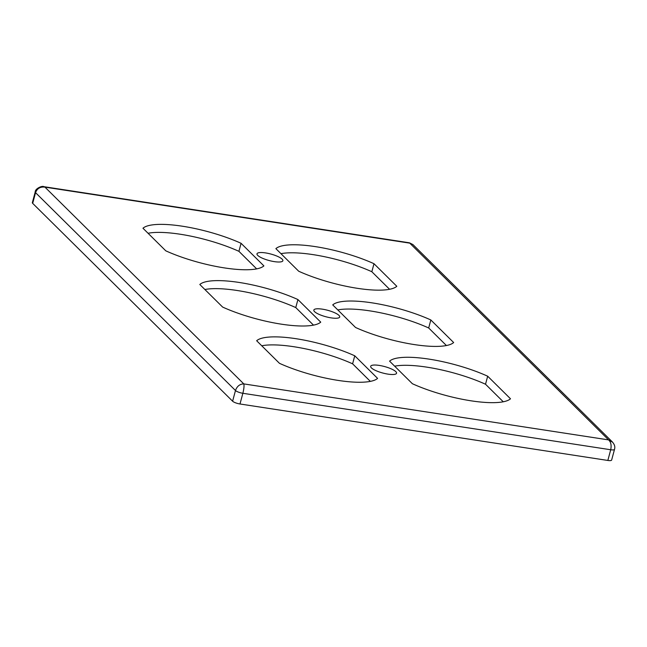 <?xml version="1.0" encoding="UTF-8"?>
<svg xmlns="http://www.w3.org/2000/svg" width="647" height="647" viewBox="0 0 647 647"><rect width="100%" height="100%" fill="white"/><g stroke="black" fill="none" stroke-linecap="round" stroke-linejoin="round"><path stroke-width="0.97" d="M165.786 250.826L142.971 228.237A64.077 16.046 -165 0 1 241.072 243.304L263.887 265.885A64.077 16.046 -165 0 1 165.786 250.826M256.657 268.877L238.921 251.327A64.077 16.046 15 0 0 148.05 233.268M241.072 243.304L238.921 251.327M487.676 376.206L510.499 398.787A64.077 16.046 -165 0 1 412.39 383.728L389.575 361.147A64.077 16.046 -165 0 1 487.676 376.206L485.525 384.237A64.077 16.046 15 0 0 394.654 366.178M503.261 401.787L485.525 384.237M313.504 325.134L295.768 307.576A64.077 16.046 15 0 0 204.889 289.516M297.911 299.553L320.734 322.133A64.077 16.046 -165 0 1 222.633 307.074L199.81 284.494A64.077 16.046 -165 0 1 297.911 299.553L295.768 307.576M298.704 271.23L275.881 248.642A64.077 16.046 -165 0 1 373.99 263.709L396.805 286.289A64.077 16.046 -165 0 1 298.704 271.23M389.575 289.282L371.839 271.732A64.077 16.046 15 0 0 280.968 253.673M373.99 263.709L371.839 271.732M355.551 327.479L332.728 304.899A64.077 16.046 -165 0 1 430.829 319.958L453.652 342.538A64.077 16.046 -165 0 1 355.551 327.479M446.422 345.538L428.686 327.98A64.077 16.046 15 0 0 337.807 309.929M430.829 319.958L428.686 327.98M354.758 355.801L377.581 378.382A64.077 16.046 -165 0 1 279.472 363.323L256.657 340.743A64.077 16.046 -165 0 1 354.758 355.801L352.607 363.824A64.077 16.046 15 0 0 261.736 345.773M370.343 381.382L352.607 363.824M274.336 261.631A13.393 3.356 -165 0 1 257.126 254.619A13.393 3.356 -165 0 1 265.529 252.912A13.393 3.356 -165 0 1 278.857 256.988A13.393 3.356 -165 0 1 282.343 261.38A13.393 3.356 -165 0 1 274.336 261.631M388.022 374.136A13.393 3.356 -165 0 1 370.812 367.124A13.393 3.356 -165 0 1 379.215 365.409A13.393 3.356 -165 0 1 392.543 369.494A13.393 3.356 -165 0 1 396.037 373.877A13.393 3.356 -165 0 1 388.022 374.136M331.183 317.879A13.393 3.356 -165 0 1 313.973 310.875A13.393 3.356 -165 0 1 322.368 309.161A13.393 3.356 -165 0 1 335.704 313.237A13.393 3.356 -165 0 1 339.19 317.628A13.393 3.356 -165 0 1 331.183 317.879M612.66 442.241L608.601 439.903C610.922 441.982 611.625 445.265 610.711 449.754A5.96 1.488 15 0 0 614.513 449.358A5.96 1.488 15 0 0 614.521 449.317M412.915 244.558L409.414 242.803L412.915 244.558L612.345 441.909C613.267 443.13 615.645 445.637 614.504 449.358M35.229 191.916A5.96 1.488 15 0 0 35.221 191.949A5.96 1.488 15 0 0 35.545 192.66C37.162 188.439 40.292 186.595 44.95 187.137L43.656 186.651M243.79 383.897C239.794 384.019 237.028 386.219 235.484 390.513A5.96 1.488 15 0 0 242.868 393.287C243.968 388.823 244.275 385.693 243.79 383.897L44.95 187.137L409.761 243.143L608.601 439.903L243.79 383.897M607.848 460.454L239.997 403.987L242.868 393.287L610.711 449.754L607.848 460.454A5.96 1.488 15 0 0 611.641 460.057L614.513 449.358M232.613 401.213L32.682 203.36L35.545 192.66L235.484 390.513L232.613 401.213A5.96 1.488 15 0 0 239.997 403.987M43.956 186.708C42.184 185.357 34.995 188.746 35.221 191.949L32.35 202.657A5.96 1.488 15 0 0 32.682 203.36M409.422 242.803L43.786 186.668"/></g></svg>
